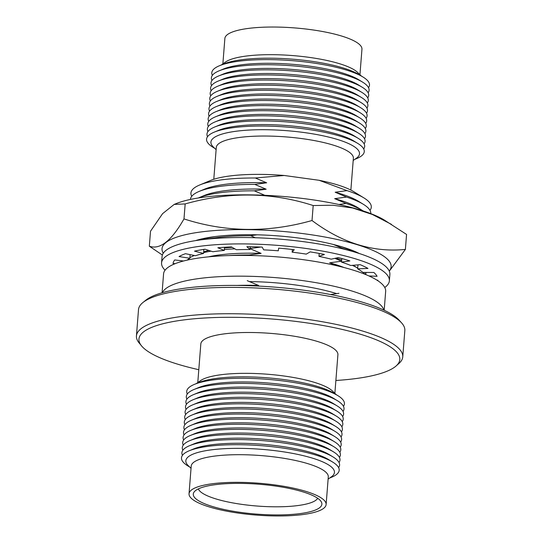 <?xml version="1.0" encoding="UTF-8"?>
<svg xmlns="http://www.w3.org/2000/svg" width="543" height="543" viewBox="0 0 543 543"><rect width="100%" height="100%" fill="white"/><g stroke="black" fill="none" stroke-linecap="round" stroke-linejoin="round"><path stroke-width="0.81" d="M196.274 383.602L200.543 380.623A68.751 15.978 4.5 0 1 284.098 376.021A68.751 15.978 4.5 0 1 332.445 391.001L336.205 394.618M187.287 394.035A79.095 18.381 4.5 0 1 194.38 384.39L198.69 382.598A74.534 17.322 4.5 0 1 285.218 379.747A74.534 17.322 4.5 0 1 333.972 393.247L337.95 395.691A79.095 18.381 4.5 0 1 343.447 406.32M194.38 384.39A79.095 18.381 4.5 0 1 286.209 381.362A79.095 18.381 4.5 0 1 337.95 395.691M186.88 399.139A79.095 18.381 4.5 0 1 193.98 389.501L198.29 387.709A74.534 17.322 4.5 0 1 284.817 384.858A74.534 17.322 4.5 0 1 333.572 398.352L337.542 400.795A79.095 18.381 4.5 0 1 343.047 411.431M193.98 389.501A79.095 18.381 4.5 0 1 285.801 386.473A79.095 18.381 4.5 0 1 337.542 400.795M186.48 404.25A79.095 18.381 4.5 0 1 193.579 394.605L197.883 392.813A74.534 17.322 4.5 0 1 284.41 389.969A74.534 17.322 4.5 0 1 333.171 403.463L337.142 405.906A79.095 18.381 4.5 0 1 342.647 416.542M193.579 394.605A79.095 18.381 4.5 0 1 285.401 391.584A79.095 18.381 4.5 0 1 337.142 405.906M186.079 409.354A79.095 18.381 4.5 0 1 193.179 399.716L197.482 397.924A74.534 17.322 4.5 0 1 284.009 395.073A74.534 17.322 4.5 0 1 332.764 408.574L336.741 411.01A79.095 18.381 4.5 0 1 342.246 421.646M193.179 399.716A79.095 18.381 4.5 0 1 285 396.689A79.095 18.381 4.5 0 1 336.741 411.01M185.679 414.465A79.095 18.381 4.5 0 1 192.772 404.82L197.082 403.035A74.534 17.322 4.5 0 1 283.609 400.184A74.534 17.322 4.5 0 1 332.364 413.678L336.341 416.121A79.095 18.381 4.5 0 1 341.839 426.757M192.772 404.82A79.095 18.381 4.5 0 1 284.6 401.8A79.095 18.381 4.5 0 1 336.341 416.121M185.272 419.576A79.095 18.381 4.5 0 1 192.371 409.931L196.681 408.139A74.534 17.322 4.5 0 1 283.208 405.288A74.534 17.322 4.5 0 1 331.963 418.789L335.934 421.232A79.095 18.381 4.5 0 1 341.438 431.861M192.371 409.931A79.095 18.381 4.5 0 1 284.193 406.911A79.095 18.381 4.5 0 1 335.934 421.232M184.871 424.68A79.095 18.381 4.5 0 1 191.971 415.042L196.274 413.25A74.534 17.322 4.5 0 1 282.801 410.399A74.534 17.322 4.5 0 1 331.563 423.9L335.533 426.336A79.095 18.381 4.5 0 1 341.038 436.972M191.971 415.042A79.095 18.381 4.5 0 1 283.792 412.015A79.095 18.381 4.5 0 1 335.533 426.336M184.471 429.791A79.095 18.381 4.5 0 1 191.57 420.146L195.874 418.361A74.534 17.322 4.5 0 1 282.401 415.51A74.534 17.322 4.5 0 1 331.155 429.004L335.133 431.447A79.095 18.381 4.5 0 1 340.637 442.083M191.57 420.146A79.095 18.381 4.5 0 1 283.392 417.126A79.095 18.381 4.5 0 1 335.133 431.447M184.07 434.902A79.095 18.381 4.5 0 1 191.163 425.257L195.473 423.465A74.534 17.322 4.5 0 1 282 420.615A74.534 17.322 4.5 0 1 330.755 434.115L334.732 436.558A79.095 18.381 4.5 0 1 340.23 447.188M191.163 425.257A79.095 18.381 4.5 0 1 282.991 422.237A79.095 18.381 4.5 0 1 334.732 436.558M183.663 440.006A79.095 18.381 4.5 0 1 190.763 430.368L195.073 428.576A74.534 17.322 4.5 0 1 281.6 425.726A74.534 17.322 4.5 0 1 330.354 439.219L334.325 441.663A79.095 18.381 4.5 0 1 339.83 452.299M190.763 430.368A79.095 18.381 4.5 0 1 282.591 427.341A79.095 18.381 4.5 0 1 334.325 441.663M183.262 445.117A79.095 18.381 4.5 0 1 190.362 435.472L194.672 433.681A74.534 17.322 4.5 0 1 281.199 430.837A74.534 17.322 4.5 0 1 329.954 444.33L333.925 446.774A79.095 18.381 4.5 0 1 339.429 457.41M190.362 435.472A79.095 18.381 4.5 0 1 282.184 432.452A79.095 18.381 4.5 0 1 333.925 446.774M182.862 450.228A79.095 18.381 4.5 0 1 189.962 440.583L194.265 438.792A74.534 17.322 4.5 0 1 280.792 435.941A74.534 17.322 4.5 0 1 329.547 449.441L333.524 451.885A79.095 18.381 4.5 0 1 339.029 462.514M189.962 440.583A79.095 18.381 4.5 0 1 281.783 437.556A79.095 18.381 4.5 0 1 333.524 451.885M182.462 455.333A79.095 18.381 4.5 0 1 189.555 445.694L193.865 443.902A74.534 17.322 4.5 0 1 280.392 441.052A74.534 17.322 4.5 0 1 329.146 454.545L333.124 456.989A79.095 18.381 4.5 0 1 338.622 467.625M189.555 445.694A79.095 18.381 4.5 0 1 281.383 442.667A79.095 18.381 4.5 0 1 333.124 456.989M189.704 467.041L187.959 465.969A79.095 18.381 4.5 0 1 189.154 450.799L193.464 449.007A74.534 17.322 4.5 0 1 279.991 446.163A74.534 17.322 4.5 0 1 328.746 459.656L332.723 462.1A79.095 18.381 4.5 0 1 331.529 477.27L329.635 478.05M189.154 450.799A79.095 18.381 4.5 0 1 280.982 447.778A79.095 18.381 4.5 0 1 332.723 462.1M191.041 468.324L188.272 465.663A74.534 17.322 4.5 0 1 279.591 451.267A74.534 17.322 4.5 0 1 331.264 476.917L328.121 479.109M189.039 493.757L191.211 466.111A68.751 15.978 4.5 0 1 277.69 457.376A68.751 15.978 4.5 0 1 328.291 476.903L326.119 504.542A68.751 15.978 4.5 0 1 239.639 513.284A68.751 15.978 4.5 0 1 189.039 493.757A68.751 15.978 4.5 0 1 275.518 485.021A68.751 15.978 4.5 0 1 326.119 504.542M240.746 512.409A64.495 14.987 4.5 0 1 194.075 492.06A64.495 14.987 4.5 0 1 274.405 485.897A64.495 14.987 4.5 0 1 321.408 502.078A64.495 14.987 4.5 0 1 240.746 512.409M317.703 498.298A60.239 13.996 4.5 0 1 242.416 504.454A60.239 13.996 4.5 0 1 198.324 488.897M221.347 64.95L225.623 61.963A68.751 15.978 4.5 0 1 309.177 57.361A68.751 15.978 4.5 0 1 357.525 72.348L361.285 75.959M222.868 63.891L224.87 38.458A68.751 15.978 4.5 0 1 311.349 29.716A68.751 15.978 4.5 0 1 361.95 49.243L359.948 74.676M212.361 75.375A79.095 18.381 4.5 0 1 219.46 65.73L223.77 63.945A74.534 17.322 4.5 0 1 310.297 61.094A74.534 17.322 4.5 0 1 359.052 74.588L363.023 77.031A79.095 18.381 4.5 0 1 368.527 87.667M219.46 65.73A79.095 18.381 4.5 0 1 311.288 62.71A79.095 18.381 4.5 0 1 363.023 77.031M211.96 80.486A79.095 18.381 4.5 0 1 219.06 70.841L223.37 69.049A74.534 17.322 4.5 0 1 309.89 66.198A74.534 17.322 4.5 0 1 358.651 79.699L362.622 82.142A79.095 18.381 4.5 0 1 368.127 92.772M219.06 70.841A79.095 18.381 4.5 0 1 310.881 67.821A79.095 18.381 4.5 0 1 362.622 82.142M211.56 85.59A79.095 18.381 4.5 0 1 218.659 75.952L222.963 74.16A74.534 17.322 4.5 0 1 309.49 71.309A74.534 17.322 4.5 0 1 358.244 84.803L362.222 87.247A79.095 18.381 4.5 0 1 367.726 97.883M218.659 75.952A79.095 18.381 4.5 0 1 310.481 72.925A79.095 18.381 4.5 0 1 362.222 87.247M211.159 90.701A79.095 18.381 4.5 0 1 218.252 81.056L222.562 79.271A74.534 17.322 4.5 0 1 309.089 76.42A74.534 17.322 4.5 0 1 357.844 89.914L361.821 92.358A79.095 18.381 4.5 0 1 367.319 102.994M218.252 81.056A79.095 18.381 4.5 0 1 310.08 78.036A79.095 18.381 4.5 0 1 361.821 92.358M210.752 95.812A79.095 18.381 4.5 0 1 217.852 86.167L222.162 84.375A74.534 17.322 4.5 0 1 308.689 81.525A74.534 17.322 4.5 0 1 357.443 95.025L361.414 97.468A79.095 18.381 4.5 0 1 366.919 108.098M217.852 86.167A79.095 18.381 4.5 0 1 309.68 83.147A79.095 18.381 4.5 0 1 361.414 97.468M210.351 100.917A79.095 18.381 4.5 0 1 217.451 91.278L221.761 89.486A74.534 17.322 4.5 0 1 308.288 86.636A74.534 17.322 4.5 0 1 357.043 100.129L361.014 102.573A79.095 18.381 4.5 0 1 366.518 113.209M217.451 91.278A79.095 18.381 4.5 0 1 309.272 88.251A79.095 18.381 4.5 0 1 361.014 102.573M209.951 106.028A79.095 18.381 4.5 0 1 217.051 96.382L221.354 94.591A74.534 17.322 4.5 0 1 307.881 91.747A74.534 17.322 4.5 0 1 356.636 105.24L360.613 107.684A79.095 18.381 4.5 0 1 366.118 118.32M217.051 96.382A79.095 18.381 4.5 0 1 308.872 93.362A79.095 18.381 4.5 0 1 360.613 107.684M209.55 111.139A79.095 18.381 4.5 0 1 216.643 101.493L220.953 99.702A74.534 17.322 4.5 0 1 307.481 96.851A74.534 17.322 4.5 0 1 356.235 110.351L360.213 112.795A79.095 18.381 4.5 0 1 365.71 123.424M216.643 101.493A79.095 18.381 4.5 0 1 308.472 98.466A79.095 18.381 4.5 0 1 360.213 112.795M209.15 116.243A79.095 18.381 4.5 0 1 216.243 106.604L220.553 104.813A74.534 17.322 4.5 0 1 307.08 101.962A74.534 17.322 4.5 0 1 355.835 115.455L359.812 117.899A79.095 18.381 4.5 0 1 365.31 128.535M216.243 106.604A79.095 18.381 4.5 0 1 308.071 103.577A79.095 18.381 4.5 0 1 359.812 117.899M208.743 121.354A79.095 18.381 4.5 0 1 215.843 111.709L220.153 109.917A74.534 17.322 4.5 0 1 306.68 107.073A74.534 17.322 4.5 0 1 355.434 120.566L359.405 123.01A79.095 18.381 4.5 0 1 364.91 133.646M215.843 111.709A79.095 18.381 4.5 0 1 307.664 108.688A79.095 18.381 4.5 0 1 359.405 123.01M208.342 126.458A79.095 18.381 4.5 0 1 215.442 116.82L219.745 115.028A74.534 17.322 4.5 0 1 306.272 112.177A74.534 17.322 4.5 0 1 355.034 125.677L359.004 128.114A79.095 18.381 4.5 0 1 364.509 138.75M215.442 116.82A79.095 18.381 4.5 0 1 307.263 113.792A79.095 18.381 4.5 0 1 359.004 128.114M207.942 131.569A79.095 18.381 4.5 0 1 215.042 121.924L219.345 120.139A74.534 17.322 4.5 0 1 305.872 117.288A74.534 17.322 4.5 0 1 354.627 130.782L358.604 133.225A79.095 18.381 4.5 0 1 364.102 143.861M215.042 121.924A79.095 18.381 4.5 0 1 306.863 118.903A79.095 18.381 4.5 0 1 358.604 133.225M207.541 136.68A79.095 18.381 4.5 0 1 214.634 127.035L218.944 125.243A74.534 17.322 4.5 0 1 305.471 122.392A74.534 17.322 4.5 0 1 354.226 135.893L358.204 138.336A79.095 18.381 4.5 0 1 363.701 148.965M214.634 127.035A79.095 18.381 4.5 0 1 306.462 124.014A79.095 18.381 4.5 0 1 358.204 138.336M214.784 148.382L213.039 147.309A79.095 18.381 4.5 0 1 214.234 132.146L218.544 130.354A74.534 17.322 4.5 0 1 305.071 127.503A74.534 17.322 4.5 0 1 353.826 140.997L357.796 143.44A79.095 18.381 4.5 0 1 356.602 158.61L354.715 159.398M214.234 132.146A79.095 18.381 4.5 0 1 306.055 129.119A79.095 18.381 4.5 0 1 357.796 143.44M216.114 149.664L213.351 147.004A74.534 17.322 4.5 0 1 304.664 132.614A74.534 17.322 4.5 0 1 356.344 158.257L353.201 160.457M213.786 179.285L216.29 147.458A68.751 15.978 4.5 0 1 302.77 138.716A68.751 15.978 4.5 0 1 353.371 158.244L350.866 190.077M191.74 196.308A90.457 21.021 4.5 0 1 199.702 184.98L210.521 180.48A79 18.36 4.5 0 1 284.227 175.484L255.312 177.989L266.667 182.794A84.728 19.691 4.5 0 0 204.602 189.14L199.193 191.394A90.457 21.021 4.5 0 1 254.81 184.403L266.667 182.794M199.702 184.98A90.457 21.021 4.5 0 1 255.312 177.989M190.43 199.43A90.457 21.021 4.5 0 1 199.193 191.394M198.29 197.978A90.457 21.021 4.5 0 1 198.69 197.808L204.1 195.561A84.728 19.691 4.5 0 1 266.158 189.215L254.3 190.824L264.814 195.297M198.69 197.808A90.457 21.021 4.5 0 1 254.3 190.824M202.851 239.606A84.728 19.691 4.5 0 1 215.286 236.544M208.193 239.022A90.457 21.021 4.5 0 1 250.764 235.737L257.009 234.8M203.673 251.837A84.728 19.691 4.5 0 1 208.885 250.452M224.49 247.981A84.728 19.691 4.5 0 1 232.146 247.33M368.955 275.946L377.066 276.306A102.763 23.878 -175.5 0 0 373.849 272.477L362.839 272.403A91.265 21.211 -175.5 0 0 357.64 268.819L367.991 268.439A102.763 23.878 -175.5 0 0 360.192 264.679L350.71 265.479A91.265 21.211 -175.5 0 0 341.54 262.133L349.862 260.911A102.763 23.878 -175.5 0 0 338.241 257.586L331.216 259.181A91.265 21.211 -175.5 0 0 318.972 256.398L324.449 254.45A102.763 23.878 -175.5 0 0 310.141 251.884L306.266 254.117A91.265 21.211 -175.5 0 0 292.141 252.176L294.245 249.699A102.763 23.878 -175.5 0 0 278.654 248.144L278.294 250.791A91.265 21.211 -175.5 0 0 263.681 249.875L262.201 247.106A102.763 23.878 -175.5 0 0 246.848 246.719L250.051 249.529L250.269 246.753A84.728 19.691 4.5 0 1 250.886 246.76M189.88 257.728A90.457 21.021 4.5 0 1 194.143 255.563A90.457 21.021 4.5 0 1 194.333 255.481L194.143 255.563M203.611 252.624A90.457 21.021 4.5 0 1 211.071 251.151M224.368 249.529A90.457 21.021 4.5 0 1 234.834 248.85M250.133 248.511L260.816 247.051M208.464 256.853A84.728 19.691 4.5 0 1 261.108 253.377L249.251 254.986L250.357 255.488M228.793 255.57A90.457 21.021 4.5 0 1 249.251 254.986M237.081 285.435A84.728 19.691 4.5 0 1 258.583 285.462L254.742 285.903M198.799 369.702A130.829 30.408 4.5 0 1 141.587 345.932L139.137 342.959A133.571 31.039 4.5 0 1 136.436 335.927L138.513 309.585A133.571 31.039 4.5 0 1 142.958 302.492L145.809 300.198A130.829 30.408 4.5 0 1 306.021 290.519A130.829 30.408 4.5 0 1 399.091 320.132L401.548 322.841A133.571 31.039 4.5 0 1 404.834 330.544L402.757 356.887A133.571 31.039 4.5 0 1 398.99 363.41L396.112 365.962A130.829 30.408 4.5 0 1 335.879 380.487M142.958 302.492A133.571 31.039 4.5 0 1 306.524 292.616A133.571 31.039 4.5 0 1 401.548 322.841M136.436 335.927A133.571 31.039 4.5 0 1 304.453 318.951A133.571 31.039 4.5 0 1 402.757 356.887M141.587 345.932A130.829 30.408 4.5 0 1 303.51 322.413A130.829 30.408 4.5 0 1 396.112 365.962M197.788 382.543L200.829 343.909A68.751 15.978 4.5 0 1 287.308 335.174A68.751 15.978 4.5 0 1 337.909 354.701L334.868 393.336M247.235 280.656L258.583 285.462M330.456 294.523L338.954 293.295M336.653 265.71L329.621 262.819A84.728 19.691 4.5 0 1 343.984 267.516M249.76 248.572L261.108 253.377M329.621 262.819L341.479 261.21A90.457 21.021 4.5 0 1 341.608 261.251M352.332 265.344A90.457 21.021 4.5 0 1 357.694 268.099L353.344 265.412A84.728 19.691 4.5 0 0 353.12 265.276M363.362 272.41A90.457 21.021 4.5 0 1 364.726 274.154M335.974 258.101A84.728 19.691 4.5 0 1 341.703 260.036M334.916 258.339L341.479 261.21M365.941 272.735A90.457 21.021 4.5 0 1 365.079 274.296M250.764 235.737L255.298 237.746M341.438 248.551L342.49 248.382A90.457 21.021 4.5 0 1 347.045 249.95M340.427 246.393A84.728 19.691 4.5 0 1 352.231 251.361M333.511 244.513L342.49 248.382M338.927 204.514L346.027 203.462A90.457 21.021 4.5 0 1 362.88 210.732A90.457 21.021 4.5 0 1 363.247 210.962M346.027 203.462L334.671 198.657A84.728 19.691 4.5 0 1 357.885 207.664L362.88 210.732M254.81 184.403L266.158 189.215M334.671 198.657L346.529 197.048A90.457 21.021 4.5 0 1 363.382 204.317A90.457 21.021 4.5 0 1 370.788 213.623M346.529 197.048L335.18 192.236A84.728 19.691 4.5 0 1 358.394 201.249L363.382 204.317M335.18 192.236L347.038 190.627A90.457 21.021 4.5 0 1 363.891 197.896A90.457 21.021 4.5 0 1 369.98 210.331M347.038 190.627L319.128 180.296A79 18.36 4.5 0 1 353.907 191.76L363.891 197.896M319.128 180.296L284.227 175.484M336.735 293.648A89.215 20.736 -175.5 0 0 296.261 285.068A89.215 20.736 -175.5 0 0 249.339 281.6M384.179 310.25L385.666 291.367A111.39 25.888 -175.5 0 0 303.686 259.737A111.39 25.888 -175.5 0 0 163.572 273.889L162.085 292.772M383.847 310.101A111.39 25.888 -175.5 0 0 302.051 280.514A111.39 25.888 -175.5 0 0 162.432 292.67M384.763 287.491A114.261 26.553 -175.5 0 0 389.372 280.806L389.874 274.439A114.261 26.553 -175.5 0 0 305.784 241.988A114.261 26.553 -175.5 0 0 162.065 256.506L161.563 262.88A114.261 26.553 -175.5 0 0 165.065 270.204M389.372 280.806A114.261 26.553 -175.5 0 0 305.281 248.361A114.261 26.553 -175.5 0 0 161.563 262.88M377.792 280.697A102.763 23.878 -175.5 0 0 377.88 280.208L376.917 280.134M183.527 260.993L174.744 259.954A102.763 23.878 -175.5 0 0 173.054 263.477L175.206 263.654M250.051 249.529A91.265 21.211 -175.5 0 0 236.375 249.726L231.454 246.936A102.763 23.878 -175.5 0 0 217.845 247.751L224.293 250.445A91.265 21.211 -175.5 0 0 212.897 251.742L205.016 249.21A102.763 23.878 -175.5 0 0 194.482 251.144L203.544 253.459A91.265 21.211 -175.5 0 0 195.541 255.726L185.475 253.696A102.763 23.878 -175.5 0 0 179.054 256.561L189.84 258.271A91.265 21.211 -175.5 0 0 187.192 260.111M365.962 272.423L365.792 274.588M190.125 254.633L189.84 258.271M203.869 249.38L203.544 253.459M224.544 247.269L224.293 250.445M292.358 249.475L292.141 252.176M319.203 253.438L318.972 256.398M341.825 258.529L341.54 262.133M357.952 264.869L357.64 268.819M389.216 271.005A114.912 26.709 -175.5 0 0 306.564 234.087A114.912 26.709 -175.5 0 0 163.253 253.214M162.364 255.02L149.332 246.21C159.907 249.99 171.459 240.888 183.989 218.91C225.549 232.356 268.222 232.893 312.015 220.519C342.049 243.04 373.17 252.671 405.383 249.42L389.29 271.181M405.383 249.42L406.564 234.44L384.179 219.963A114.912 26.709 -175.5 0 0 309.3 199.329A114.912 26.709 -175.5 0 0 176.204 203.591L174.188 204.419L162.581 213.664L150.513 231.23L149.332 246.21M391.442 224.354L372.362 214.478L352.672 208.01L332.873 205.22L313.196 205.539C271.636 192.093 228.963 191.557 185.17 203.93L174.188 204.419M195.548 240.624A94.088 21.869 4.5 0 1 301.127 238.37A94.088 21.869 4.5 0 1 359.283 253.513M312.015 220.519L313.196 205.539M183.989 218.91L185.17 203.93"/></g></svg>
